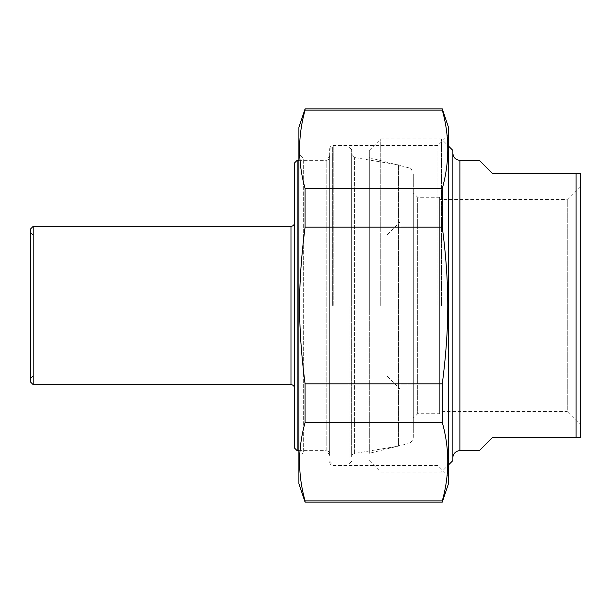 <?xml version="1.0" encoding="UTF-8"?>
<svg xmlns="http://www.w3.org/2000/svg" width="611" height="611" viewBox="0 0 611 611"><rect width="100%" height="100%" fill="white"/><g stroke="black" fill="none" stroke-linecap="round" stroke-linejoin="round"><path stroke-width="0.46" stroke-dasharray="3.06 2.29" d="M437.919 305.5L437.919 145.471L437.919 305.5M448.474 305.5L448.474 476.084L448.474 305.5M448.474 483.668L448.474 127.332M442.295 422.537L442.295 383.838L305.08 383.838L305.08 422.537L442.295 422.537C449.597 448.65 449.597 474.762 442.295 500.867L305.08 500.867L305.08 502.143M442.295 502.143L442.295 500.867M305.08 108.857L305.08 110.133L442.295 110.133L442.295 108.857M442.295 227.162L442.295 188.463L305.08 188.463L305.08 227.162L442.295 227.162C449.597 283.962 449.597 327.038 442.295 383.838M305.08 383.838C297.778 327.038 297.778 283.962 305.08 227.162M305.08 500.867C297.778 474.762 297.778 448.65 305.08 422.537M298.901 127.332L298.901 483.668M305.08 188.463C297.778 162.35 297.778 136.238 305.08 110.133M442.295 110.133C449.597 136.238 449.597 162.35 442.295 188.463M298.901 153.728L298.901 457.272L298.901 153.728L303.3 158.127L303.3 452.873L303.3 158.127L327.053 158.127L327.053 452.873L327.053 158.127L328.909 157.371L329.696 155.484L329.696 455.516L329.696 155.484M329.696 305.5L329.696 148.992L329.696 305.5M479.268 160.326L492.466 173.524L580.45 173.524L580.45 437.476L492.466 437.476L479.268 450.674M576.051 437.476L576.051 173.524M580.45 424.79L580.45 186.21L580.45 424.79L567.252 411.593L567.252 199.407L567.252 411.593L439.676 411.593L439.676 199.407L439.676 411.593M580.45 186.21L567.252 199.407L439.676 199.407M452.873 457.715L452.873 153.285L452.873 457.715M452.873 150.428L452.873 460.572M413.28 418.123L413.28 192.877L413.28 418.123L417.68 413.723L417.68 197.277L417.68 413.723L439.676 413.723L439.676 197.277L439.676 413.723M413.28 436.842L413.28 174.158L413.28 436.842A7.042 7.042 0 0 1 407.942 443.678L407.942 167.322L407.942 443.678L369.288 453.316L369.288 157.684L369.288 453.316M369.288 305.5L369.288 150.428L369.288 305.5M380.729 305.5L380.729 138.987L380.729 305.5M441.432 305.5L441.432 138.987L441.432 305.5M400.083 305.5L400.083 389.085L400.083 305.5M386.885 305.5L386.885 375.887L386.885 305.5M400.083 444.342L400.083 166.658L400.083 444.342A1.757 1.757 0 0 1 398.616 446.083L398.616 164.917L398.616 446.083L354.632 453.438L354.632 157.562L354.632 453.438A3.521 3.521 0 0 0 351.692 456.913L351.692 154.087L351.692 456.913M33.193 226.314L33.193 384.686M351.692 305.5L351.692 149.771L351.692 305.5M298.901 450.674L326.175 450.674L326.175 160.326L326.175 450.674A3.521 3.521 0 0 1 329.696 454.194L329.696 156.806L329.696 454.194M297.145 160.326L297.145 450.674M294.502 388.206L294.502 222.794L294.502 388.206M294.502 448.031L294.502 162.969M349.049 305.5L349.049 463.871L349.049 305.5M332.338 305.5L332.338 147.129L332.338 305.5M30.55 382.043L30.55 228.957M30.55 305.5L30.55 232.47L30.55 305.5M333.216 305.5L333.216 145.471L333.216 305.5M459.915 160.326L459.915 450.674M290.981 384.686L290.981 226.314M329.696 462.008C329.925 464.161 331.093 465.338 333.216 465.529L437.919 465.529L448.474 476.084M329.696 148.992C329.925 146.839 331.093 145.662 333.216 145.471L437.919 145.471L448.474 134.916M329.696 455.516L328.909 453.629L327.053 452.873L303.3 452.873L298.901 457.272M439.676 197.277L417.68 197.277L413.28 192.877M369.288 157.684L409.874 168.124C410.707 167.689 411.845 169.698 413.28 174.158M369.288 460.572L380.729 472.013L441.432 472.013L448.474 464.971M369.288 150.428L380.729 138.987L441.432 138.987L448.474 146.029M30.55 378.53L33.193 375.887L386.885 375.887L400.083 389.085M30.55 232.47L33.193 235.113L386.885 235.113L400.083 221.915M351.692 154.087L354.632 157.562L398.616 164.917L400.083 166.658M298.901 160.326L326.175 160.326C328.298 160.135 329.466 158.967 329.696 156.806M351.692 149.771L349.049 147.129L332.338 147.129L329.696 149.771M351.692 461.229L349.049 463.871L332.338 463.871L329.696 461.229"/><path stroke-width="0.92" d="M442.295 188.463L442.295 227.162L305.08 227.162L305.08 188.463L442.295 188.463C449.597 162.35 449.597 136.238 442.295 110.133L442.295 108.857L448.474 127.332L448.474 483.668L442.295 502.143L305.08 502.143L305.08 500.867L442.295 500.867L442.295 502.143M442.295 383.838L442.295 422.537L305.08 422.537L305.08 383.838L442.295 383.838C449.597 327.038 449.597 283.962 442.295 227.162M442.295 110.133L305.08 110.133L305.08 108.857L442.295 108.857M305.08 502.143L298.901 483.668L298.901 127.332L305.08 108.857M305.08 422.537C297.778 448.65 297.778 474.762 305.08 500.867M305.08 227.162C297.778 283.962 297.778 327.038 305.08 383.838M305.08 110.133C297.778 136.238 297.778 162.35 305.08 188.463M442.295 500.867C449.597 474.762 449.597 448.65 442.295 422.537M452.873 457.715A7.042 7.042 0 0 1 459.915 450.674L479.268 450.674L492.466 437.476L580.45 437.476L580.45 173.524L492.466 173.524L479.268 160.326L459.915 160.326C455.638 159.906 453.293 157.562 452.873 153.285M576.051 173.524L576.051 437.476M448.474 464.971L452.873 460.572L452.873 150.428L448.474 146.029M297.145 160.326L294.502 162.969L294.502 448.031L297.145 450.674L297.145 160.326L298.901 160.326M33.193 226.314L30.55 228.957L30.55 382.043L33.193 384.686L33.193 226.314L290.981 226.314L290.981 384.686A3.521 3.521 0 0 1 294.502 388.206M459.915 450.674L459.915 160.326M297.145 450.674L298.901 450.674M290.981 226.314C293.104 226.123 294.273 224.955 294.502 222.794M33.193 384.686L290.981 384.686"/></g></svg>
